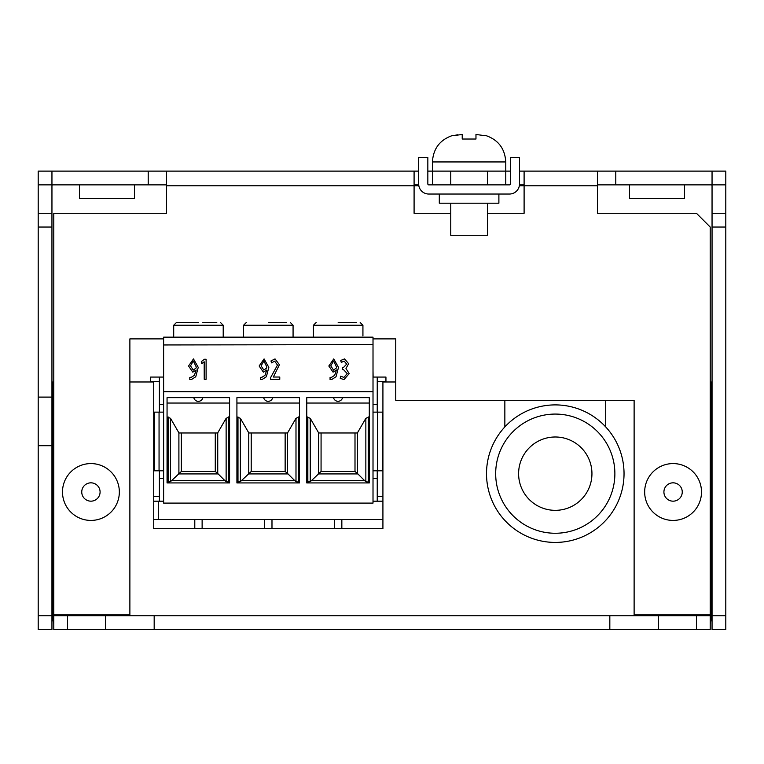<?xml version="1.0" encoding="UTF-8"?>
<svg xmlns="http://www.w3.org/2000/svg" width="764" height="764" viewBox="0 0 764 764"><rect width="100%" height="100%" fill="white"/><g stroke="black" fill="none" stroke-linecap="round" stroke-linejoin="round"><path stroke-width="1.15" d="M134.464 184.869L134.464 198.621L79.456 198.621L79.456 184.869M684.544 184.869L684.544 198.621L629.536 198.621L629.536 184.869M414.088 184.869L418.71 184.869M485.14 135.323C498.052 139.525 504.928 148.397 505.768 161.949L432.424 161.949L432.424 171.117L450.76 171.117L450.76 184.869L432.424 184.869L432.424 171.117L427.84 171.117M418.672 171.117L414.088 171.117L414.088 213.29L450.76 213.29M487.432 213.29L524.104 213.29L524.104 171.117L519.52 171.117M163.62 338.891L129.88 338.891L129.88 614.848L53.786 614.848L53.786 213.29L166.552 213.29L166.552 171.117L414.088 171.117M505.768 184.869L487.432 184.869L487.432 171.117L505.768 171.117L505.768 184.869M450.76 184.869L509.435 184.869A0.917 0.917 0 0 0 510.352 183.952L510.352 157.365L519.52 157.365L519.52 183.952A10.085 10.085 0 0 1 509.435 194.037L428.757 194.037A10.085 10.085 0 0 1 418.672 183.952L418.672 157.365L427.84 157.365L427.84 183.952A0.917 0.917 0 0 0 428.757 184.869L450.76 184.869M166.552 184.869L148.216 184.869L148.216 171.117L51.952 171.117L51.952 184.869L148.216 184.869M51.952 184.869L38.2 184.869L38.2 171.117L51.952 171.117M725.8 184.869L712.048 184.869L712.048 171.117L725.8 171.117L725.8 184.869M597.448 184.869L712.048 184.869M519.482 184.869L524.104 184.869M373.013 338.891L395.752 338.891L395.752 400.317L634.12 400.317L634.12 615.765M524.104 171.117L597.448 171.117L597.448 213.29L696.462 213.29L710.214 227.042L710.214 614.848L634.12 614.848M53.786 614.848L53.786 615.765L67.538 615.765L67.538 629.517L53.786 629.517L53.786 615.765M129.88 614.848L129.88 615.765M710.214 615.765L710.214 629.517L696.462 629.517L696.462 615.765L710.214 615.765L710.214 614.848M696.462 629.517L67.538 629.517M696.462 615.765L67.538 615.765M609.825 615.765L609.825 629.517M154.175 615.765L154.175 629.517M105.585 615.765L105.585 629.517M38.2 615.765L51.952 615.765L51.952 629.517L38.2 629.517L38.2 185.786A14.669 14.669 0 0 1 38.229 184.869M51.952 615.765L51.952 445.698L38.2 445.698M725.771 184.869A14.669 14.669 0 0 1 725.8 185.786L725.8 227.042L712.048 227.042L712.048 213.29L725.8 213.29M711.131 184.869A0.917 0.917 0 0 1 712.048 185.786L712.048 213.29M450.76 171.117L487.432 171.117M510.352 171.117L505.768 171.117L505.768 161.949M615.784 184.869L615.784 171.117L597.448 171.117M615.784 171.117L712.048 171.117M166.552 171.117L148.216 171.117M725.8 615.765L725.8 629.517L712.048 629.517L712.048 615.765L725.8 615.765L725.8 227.042M712.048 615.765L712.048 227.042M52.869 184.869A0.917 0.917 0 0 0 51.952 185.786L51.952 227.042L38.2 227.042M51.952 445.698L51.952 227.042M38.2 213.29L51.952 213.29M51.952 397.108L38.2 397.108M658.415 615.765L658.415 629.517M710.214 623.634L711.131 619.432L711.131 381.981L710.214 381.981M395.752 381.981L382.917 381.981L382.917 528.669L153.717 528.669L153.717 381.981L129.88 381.981M711.131 619.432L710.214 619.432M53.786 619.432L52.869 619.432L53.786 623.634M52.869 619.432L52.869 381.981L53.786 381.981M504.851 400.317L504.851 426.914M581.738 410.201A68.76 68.76 0 0 1 618.744 500.124A68.76 68.76 0 0 1 528.812 537.13A68.76 68.76 0 0 1 491.806 447.207A68.76 68.76 0 0 1 605.699 426.914L605.699 400.317M541.16 507.516A36.672 36.672 0 0 0 589.12 487.776A36.672 36.672 0 0 0 569.39 439.816A36.672 36.672 0 0 0 521.43 459.556A36.672 36.672 0 0 0 541.16 507.516M98.298 497.44A9.168 9.168 0 0 0 96.359 484.624A9.168 9.168 0 0 0 83.534 486.563A9.168 9.168 0 0 0 85.472 499.379A9.168 9.168 0 0 0 98.298 497.44M68.034 475.141A28.421 28.421 0 0 0 74.051 514.879A28.421 28.421 0 0 0 113.798 508.862A28.421 28.421 0 0 0 107.781 469.125A28.421 28.421 0 0 0 68.034 475.141M682.147 493.382A9.168 9.168 0 0 0 674.459 482.934A9.168 9.168 0 0 0 664.021 490.622A9.168 9.168 0 0 0 671.709 501.069A9.168 9.168 0 0 0 682.147 493.382M644.988 487.728A28.421 28.421 0 0 0 668.815 520.103A28.421 28.421 0 0 0 701.18 496.275A28.421 28.421 0 0 0 677.353 463.901A28.421 28.421 0 0 0 644.988 487.728M92.291 629.546L150.966 629.517M385.667 629.546L444.342 629.517M382.917 519.53L158.301 519.53L158.301 501.194L153.717 501.194L159.399 501.194L159.399 470.805M373.013 478.598L377.235 478.598L377.235 501.194L373.013 501.194M163.62 501.194L159.399 501.194M150.689 381.981L150.689 377.063L159.399 377.063L159.399 412.13M163.62 478.598L159.399 478.598M373.013 404.337L377.235 404.337L377.235 377.063L373.013 377.063M163.62 377.063L159.399 377.063M159.399 404.337L163.62 404.337M377.235 412.13L377.235 404.337M377.235 478.598L377.235 470.805M377.235 377.063L385.944 377.063L385.944 381.981M159.055 412.13L154.357 412.13L154.357 470.805L159.055 470.805L159.055 412.13L163.62 412.13M159.055 470.805L163.62 470.805M373.013 412.13L382.277 412.13L382.277 470.805L373.013 470.805M341.842 519.53L341.842 528.669M194.791 528.669L194.791 519.53M264.65 528.669L264.65 519.53M163.62 370.96L163.525 377.063M373.013 370.96L373.109 377.063M334.508 519.53L334.508 528.669M202.126 528.669L202.126 519.53M271.984 528.669L271.984 519.53M356.511 322.494L338.175 322.494M362.929 337.163L313.421 337.163L313.421 325.244L362.929 325.244L362.929 335.912M243.563 325.244L293.07 325.244L293.07 337.163L243.563 337.163L243.563 325.244L246.314 322.494M173.705 336.246L173.705 325.244L223.212 325.244L223.212 337.163L173.705 337.163M170.038 337.163C175.453 337.163 175.453 337.163 170.038 337.163C175.453 337.163 175.453 337.163 170.038 337.163C164.613 337.163 164.613 337.163 170.038 337.163C164.613 337.163 164.613 337.163 170.038 337.163M366.319 337.163C371.743 337.163 371.743 337.163 366.319 337.163C371.743 337.163 371.743 337.163 366.319 337.163C360.904 337.163 360.904 337.163 366.319 337.163C360.904 337.163 360.904 337.163 366.319 337.163M373.013 344.631L163.62 344.956L163.62 337.163L373.013 337.163L373.013 503.104L163.62 503.104L163.62 391.712L373.013 391.712M286.653 322.494L268.317 322.494M173.705 325.244L176.455 322.494L198.459 322.494C226.832 322.494 226.832 322.494 198.459 322.494L180.123 322.494M163.62 391.712L163.62 344.631M306.775 482.934L369.298 482.934L369.298 397.672L306.775 397.672L306.775 482.934M167.058 482.934L229.582 482.934L229.582 397.672L167.058 397.672L167.058 482.934M236.916 482.934L299.44 482.934L299.44 397.672L236.916 397.672L236.916 482.934M342.52 397.672L333.553 397.672L342.52 397.672A4.584 4.584 0 0 1 333.553 397.672M202.813 397.672L193.827 397.672L202.813 397.672A4.584 4.584 0 0 1 193.827 397.672M272.662 397.672L263.685 397.672L272.662 397.672A4.584 4.584 0 0 1 263.685 397.672M369.298 416.924L365.851 418.3L357.38 432.968L318.693 432.968L310.232 418.3L306.775 416.924M369.298 482.122L368.229 482.122L368.229 416.924M306.775 482.122L310.232 481.645L311.626 480.47L364.457 480.47L365.851 481.645L368.229 482.122M229.582 416.924L226.134 418.3L217.664 432.968L178.977 432.968L170.506 418.3L167.058 416.924M229.582 482.122L228.512 482.122L228.512 416.924M167.058 482.122L170.506 481.645L181.345 471.474L181.355 432.968M171.91 480.47L224.731 480.47L226.134 481.645L228.512 482.122M299.44 416.924L295.993 418.3L287.522 432.968L248.835 432.968L240.364 418.3L236.916 416.924M299.44 482.122L298.371 482.122L298.371 416.924M236.916 482.122L240.364 481.645L251.203 471.474L251.222 432.968M241.768 480.47L294.589 480.47L295.993 481.645L298.371 482.122M311.626 480.47L321.061 471.474L321.081 432.968M364.457 480.47L357.457 473.499L357.457 432.835M224.731 480.47L217.74 473.499L217.74 432.835M294.589 480.47L287.598 473.499L287.598 432.835M216.795 322.494L202.871 322.494M355.002 432.968L355.002 471.474L357.457 473.499M355.021 471.474L321.061 471.474M181.345 471.474L215.295 471.474L217.74 473.499M215.276 432.968L215.276 471.474M285.144 432.968L285.144 471.474L287.598 473.499M285.153 471.474L251.203 471.474M222.4 337.163L220.777 337.163M198.182 337.163L199.805 337.163M204.704 337.163L206.519 337.163M209.346 337.163L212.086 337.163M215.897 337.163L214.082 337.163M346.417 337.163L339.445 337.163L346.417 337.163M259.445 337.163L267.094 337.163L259.445 337.163M178.585 337.163L184.945 337.163L178.585 337.163M331.691 337.163L338.051 337.163L331.691 337.163M250.095 337.163L256.456 337.163L250.095 337.163M278.144 337.163L284.504 337.163L278.144 337.163M187.715 337.163L192.509 337.163L187.715 337.163M285.411 337.163L289.804 337.163L285.411 337.163M274.075 337.163L269.692 337.163L274.075 337.163M336.542 367.016L333.591 360.98L330.774 365.851L333.534 370.101L336.37 367.99L336.542 367.016M328.826 366.004L333.753 358.918L338.509 367.36L336.026 376.757L331.853 379.45L330.067 379.593L330.067 377.378L331.633 377.263L334.642 375.344L336.475 370.005L333.066 372.163L328.826 366.004M196.272 367.016L193.321 360.98L190.503 365.851L193.263 370.101L196.1 367.99L196.272 367.016M188.555 366.004L193.483 358.918L198.239 367.36L195.756 376.757L191.583 379.45L189.797 379.593L189.797 377.378L191.363 377.263L194.371 375.344L196.205 370.005L192.795 372.163L188.555 366.004M266.865 367.016L263.914 360.98L261.097 365.851L263.857 370.101L266.693 367.99L266.865 367.016M266.798 370.005L263.389 372.163L259.149 366.004L264.077 358.918L268.832 367.36L266.349 376.757L262.176 379.45L260.39 379.593L260.39 377.378L261.957 377.263L264.965 375.344L266.798 370.005M343.456 367.513L346.665 364.122L344.144 361.105L341.269 362.422L340.744 360.455L344.516 358.918L348.632 363.693L345.977 368.496L349.186 373.615L343.943 379.622L340.209 378.266L340.744 376.203L343.924 377.435L347.181 373.548L343.456 369.547L342.377 369.547L342.377 367.513L343.456 367.513M270.599 377.617L277.475 365.077L274.639 361.162L271.592 362.862L270.972 360.952L275.04 358.918L279.414 364.734L273.34 377.034L279.767 377.034L279.767 379.288L270.599 379.288L270.599 377.617M204.446 359.252L206.108 359.252L206.108 379.288L204.227 379.288L204.179 361.783L201.686 363.664L201.304 361.592L204.446 359.252M498.892 194.037L498.892 203.205L439.3 203.205L439.3 194.037M485.14 135.725L475.972 134.454L485.14 135.725M457.588 134.779L453.052 135.725L462.22 134.454L462.22 139.029L475.972 139.029L475.972 134.454M450.76 203.205L450.76 235.293L487.432 235.293L487.432 203.205M377.235 501.194L382.917 501.194M158.301 519.53L153.717 519.53M166.552 185.786L418.844 185.786M519.348 185.786L597.448 185.786M578.205 418.662A59.592 59.592 0 0 0 500.267 450.731A59.592 59.592 0 0 0 532.346 528.669A59.592 59.592 0 0 0 610.283 496.6A59.592 59.592 0 0 0 578.205 418.662M159.399 496.61L153.717 496.61M382.917 496.61L377.235 496.61M150.689 381.647L159.399 381.647M385.944 381.647L377.235 381.647M377.578 470.805L377.578 412.13M306.775 403.039L369.298 403.039M307.844 416.924L307.844 482.122M167.058 403.039L229.582 403.039M168.128 416.924L168.128 482.122M236.916 403.039L299.44 403.039M237.986 416.924L237.986 482.122M318.626 473.499L318.626 432.835M310.232 418.3L310.232 481.645M365.851 418.3L365.851 481.645M357.905 473.928L318.168 473.928M178.9 473.499L178.9 432.835M170.506 418.3L170.506 481.645M226.134 418.3L226.134 481.645M218.189 473.928L178.451 473.928M248.758 473.499L248.758 432.835M240.364 418.3L240.364 481.645M295.993 418.3L295.993 481.645M288.047 473.928L248.31 473.928M362.929 325.244L360.178 322.494M293.07 325.244L290.32 322.494M174.24 337.163L165.836 337.163M370.521 337.163L362.117 337.163M313.421 325.244L316.172 322.494M223.212 325.244L220.462 322.494M432.424 161.949C433.264 148.397 440.14 139.525 453.052 135.323"/></g></svg>
